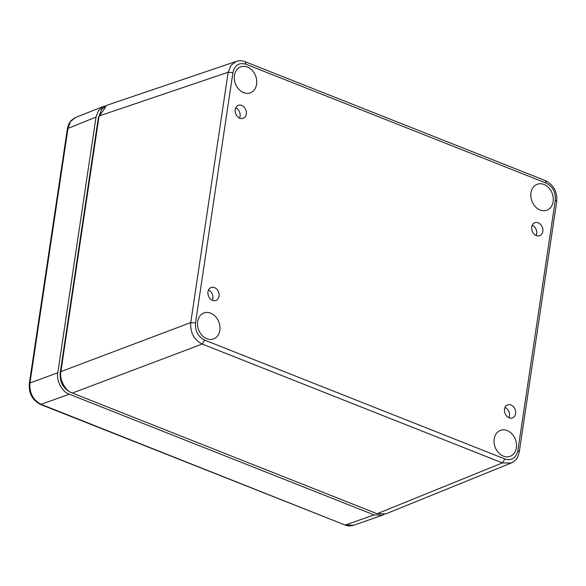 <?xml version="1.0" encoding="UTF-8"?>
<svg xmlns="http://www.w3.org/2000/svg" width="586" height="586" viewBox="0 0 586 586"><rect width="100%" height="100%" fill="white"/><g stroke="black" fill="none" stroke-linecap="round" stroke-linejoin="round"><path stroke-width="0.88" d="M239.506 118.064A6.739 5.281 69.6 0 0 240.092 116.182A6.739 5.281 69.6 0 0 235.711 107.861M246.288 113.992A6.922 5.421 69.6 0 0 244.098 107.077A6.922 5.421 69.6 0 0 238.224 105.348A6.922 5.421 69.6 0 0 235.667 113.684A6.922 5.421 69.6 0 0 243.051 118.328A6.922 5.421 69.6 0 0 246.288 113.992M236.312 108.146L235.484 108.439M219.061 296.172A6.922 5.421 -110.4 0 1 215.824 300.508A6.922 5.421 -110.4 0 1 208.44 295.864A6.922 5.421 -110.4 0 1 210.997 287.528A6.922 5.421 -110.4 0 1 216.871 289.257A6.922 5.421 -110.4 0 1 219.061 296.172M542.826 231.404A6.922 5.421 -110.4 0 1 539.581 235.74A6.922 5.421 -110.4 0 1 532.198 231.096A6.922 5.421 -110.4 0 1 534.754 222.761A6.922 5.421 -110.4 0 1 540.629 224.489A6.922 5.421 -110.4 0 1 542.826 231.404M515.599 413.584A6.922 5.421 -110.4 0 1 512.354 417.921A6.922 5.421 -110.4 0 1 504.971 413.277A6.922 5.421 -110.4 0 1 507.535 404.941A6.922 5.421 -110.4 0 1 513.402 406.669A6.922 5.421 -110.4 0 1 515.599 413.584M256.609 84.223A13.844 10.841 -110.4 0 1 250.178 92.874A13.844 10.841 -110.4 0 1 235.36 83.615A13.844 10.841 -110.4 0 1 240.531 66.921A13.844 10.841 -110.4 0 1 252.251 70.43A13.844 10.841 -110.4 0 1 256.609 84.223M219.831 330.328A13.844 10.841 -110.4 0 1 213.399 338.979A13.844 10.841 -110.4 0 1 198.581 329.713A13.844 10.841 -110.4 0 1 203.752 313.027A13.844 10.841 -110.4 0 1 215.472 316.528A13.844 10.841 -110.4 0 1 219.831 330.328M516.361 447.741A13.844 10.841 -110.4 0 1 509.937 456.391A13.844 10.841 -110.4 0 1 495.119 447.125A13.844 10.841 -110.4 0 1 500.283 430.432A13.844 10.841 -110.4 0 1 512.003 433.94A13.844 10.841 -110.4 0 1 516.361 447.741M553.14 201.635A13.844 10.841 -110.4 0 1 546.716 210.286A13.844 10.841 -110.4 0 1 531.898 201.027A13.844 10.841 -110.4 0 1 537.069 184.334A13.844 10.841 -110.4 0 1 548.782 187.842A13.844 10.841 -110.4 0 1 553.14 201.635M195.512 322.937C195.006 330.965 198.061 336.686 204.682 340.114L504.89 458.977C511.732 460.889 516.068 458.091 517.885 450.583L555.294 200.244C555.799 192.223 552.745 186.495 546.123 183.074L245.915 64.211C239.066 62.299 234.737 65.097 232.92 72.605L195.512 322.937L190.743 322.586C190.135 332.606 193.959 339.763 202.214 344.048L204.682 340.114M70.869 392.371L70.525 392.239C63.083 388.386 59.64 381.947 60.204 372.916L98.419 117.222L105.275 107.634M208.484 290.041A6.739 5.281 -110.4 0 1 212.865 298.362A6.739 5.281 -110.4 0 1 212.279 300.244M532.249 225.273A6.739 5.281 -110.4 0 1 536.622 233.594A6.739 5.281 -110.4 0 1 536.043 235.477M505.022 407.453A6.739 5.281 -110.4 0 1 509.395 415.774A6.739 5.281 -110.4 0 1 508.816 417.657M245.915 64.211L245.175 61.742C242.289 60.578 239.322 60.461 236.275 61.413L230.928 65.383L228.159 72.246L190.743 322.586L60.885 371.59C59.083 379.252 65.39 391.06 72.349 393.06L377.128 513.732L385.837 513.863L511.139 463.035C518.185 459.219 517.797 456.582 519.284 451.843L517.885 450.583M504.89 458.977L502.414 462.911L511.124 463.043M236.283 61.405L107.201 105.143L101.678 109.326L99.085 115.984L60.885 371.59M105.612 105.832L103.656 106.388L98.463 110.615L96.023 117.054L57.809 372.74C56.014 380.402 62.321 392.21 69.28 394.21L374.132 514.911L382.35 515.226L384.196 514.376M374.132 514.911L345.572 524.902L353.79 525.217L382.35 515.226M57.809 372.74L29.937 382.995C29.293 393.03 33.116 400.187 41.401 404.465L344.795 524.917C347.842 526.096 350.846 526.199 353.805 525.217M103.656 106.388L75.653 117.427L70.613 121.441L68.035 128.085L29.937 382.995L29.307 383.574C28.619 393.287 32.391 400.253 40.632 404.472L40.551 404.443M232.92 72.605L228.159 72.246L99.085 115.984M546.123 183.074L545.376 180.613L245.175 61.742M555.294 200.244L556.7 201.503C557.381 191.798 553.609 184.832 545.383 180.605M72.349 393.06L202.214 344.048L502.414 462.911L377.128 513.732M98.419 117.222L98.924 117.032M60.204 372.916L60.754 372.711M69.28 394.21L40.624 404.479L344.795 524.917M96.023 117.054L67.397 128.664L29.3 383.574M556.7 201.511L519.284 451.843M532.015 225.852L532.842 225.559M67.397 128.671L68.591 124.496L70.994 120.716L74.854 117.786"/></g></svg>

